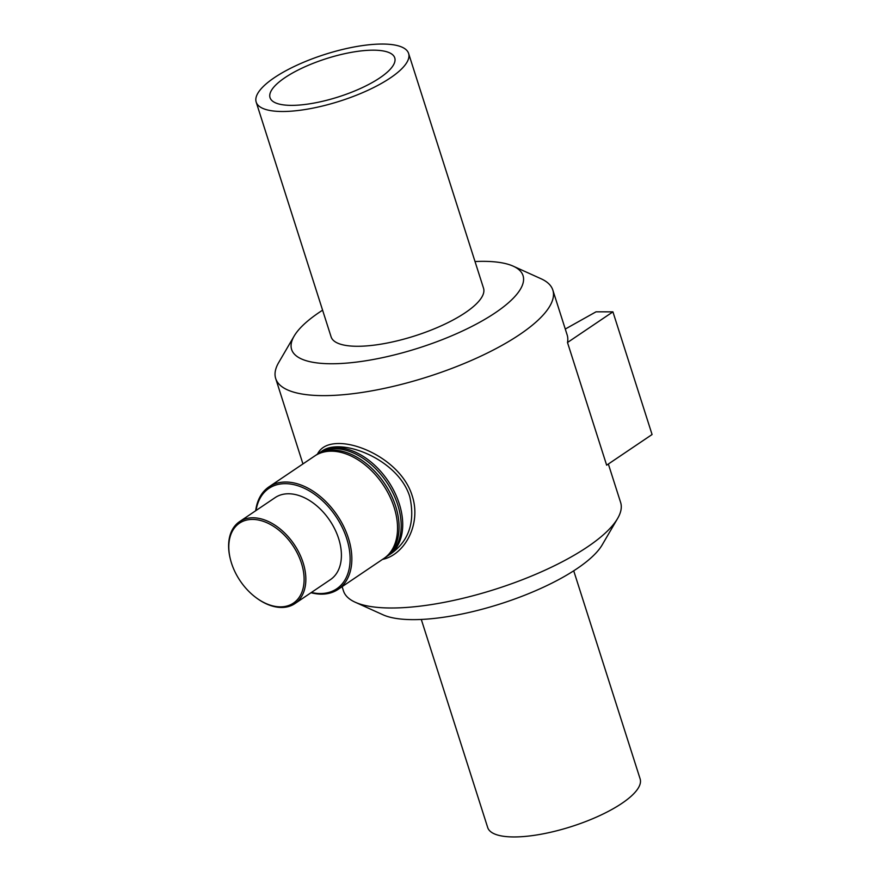 <?xml version="1.0" encoding="UTF-8"?>
<svg xmlns="http://www.w3.org/2000/svg" width="881" height="881" viewBox="0 0 881 881"><rect width="100%" height="100%" fill="white"/><g stroke="black" fill="none" stroke-linecap="round" stroke-linejoin="round"><path stroke-width="1.32" d="M319.858 452.515L322.633 450.643C326.433 448.088 331.509 446.81 337.875 446.799C361.728 446.645 400.536 466.313 409.786 496.741C415.248 521.398 409.258 540.196 391.803 553.114L389.028 554.986A61.824 40.636 -124 0 0 394.589 492.171A61.824 40.636 -124 0 0 336.553 447.691A61.824 40.636 -124 0 0 319.858 452.515A61.824 40.636 -124 0 0 319.098 453.043M382.486 559.402C404.467 554.964 421.68 524.338 412.198 495.805C402.562 464.166 363.104 443.341 338.7 443.517C327.985 443.595 320.893 447.13 317.446 454.144M388.246 555.493A61.824 40.636 -124 0 0 389.028 554.986M475.024 261.536A121.457 37.233 162.3 0 1 513.227 266.172L541.088 278.77A145.453 44.59 162.3 0 1 552.839 290.091A145.453 44.59 162.3 0 1 478.405 357.29A145.453 44.59 162.3 0 1 323.426 395.635A145.453 44.59 162.3 0 1 275.698 378.544A145.453 44.59 162.3 0 1 278.715 362.498L294.133 336.09A121.457 37.233 162.3 0 1 322.589 310.189M608.353 464.034L620.62 502.456A145.453 44.59 162.3 0 1 617.603 518.491A145.453 44.59 162.3 0 1 391.197 608A145.453 44.59 162.3 0 1 355.219 602.23A145.453 44.59 162.3 0 1 343.469 590.898L342.114 586.658M565.272 329.054L596.041 311.819L612.923 311.852L652.072 434.52L606.646 465.179L567.496 342.511A145.453 44.59 -17.7 0 0 567.155 334.934L552.839 290.091M311.026 592.726A61.824 40.636 -124 0 0 338.161 589.334A61.824 40.636 -124 0 0 343.711 526.508A61.824 40.636 -124 0 0 285.675 482.028A61.824 40.636 -124 0 0 268.98 486.852A61.824 40.636 -124 0 0 255.688 510.738M256.063 510.484A60.58 39.832 56 0 1 285.268 483.669A60.58 39.832 56 0 1 348.259 544.084A60.58 39.832 56 0 1 311.4 592.473M338.161 589.334L383.852 558.488A61.824 40.636 -124 0 0 389.413 495.662A61.824 40.636 -124 0 0 331.377 451.182A61.824 40.636 -124 0 0 314.682 456.006L268.98 486.852M256.723 598.144L257.241 598.518A49.457 32.509 -124 0 0 294.904 603.606L330.463 579.599A49.457 32.509 -124 0 0 334.912 529.349A49.457 32.509 -124 0 0 288.483 493.767A49.457 32.509 -124 0 0 275.125 497.622L239.566 521.629A49.457 32.509 -124 0 0 230.194 558.455L230.348 559.083A48.224 31.705 56 0 1 252.506 519.416A48.224 31.705 56 0 1 304.055 576.978A48.224 31.705 56 0 1 256.723 598.144A48.224 31.705 56 0 1 230.348 559.083M294.904 603.606A49.457 32.509 -124 0 0 299.342 553.356A49.457 32.509 -124 0 0 252.924 517.775A49.457 32.509 -124 0 0 239.566 521.629M384.612 557.948A61.824 40.636 -124 0 0 385.393 557.442L387.486 556.032A61.824 40.636 -124 0 0 393.047 493.206A61.824 40.636 -124 0 0 335.011 448.737A61.824 40.636 -124 0 0 318.316 453.55L316.224 454.959A61.824 40.636 -124 0 0 315.464 455.499M385.393 557.442A61.824 40.636 -124 0 0 390.955 494.615A61.824 40.636 -124 0 0 332.919 450.147A61.824 40.636 -124 0 0 316.224 454.959M612.923 311.852L567.496 342.511M513.227 266.172A121.457 37.233 162.3 0 1 477.006 323.734A121.457 37.233 162.3 0 1 331.465 363.754A121.457 37.233 162.3 0 1 294.133 336.09M408.608 53.444L483.537 288.23A80.006 24.525 162.3 0 1 442.603 325.188A80.006 24.525 162.3 0 1 357.356 346.277A80.006 24.525 162.3 0 1 331.113 336.872L256.184 102.097A80.006 24.525 162.3 0 1 324.935 54.402A80.006 24.525 162.3 0 1 408.608 53.444A80.006 24.525 162.3 0 1 367.674 90.413A80.006 24.525 162.3 0 1 282.427 111.502A80.006 24.525 162.3 0 1 256.184 102.097M617.603 518.491L602.175 544.91A121.457 37.233 162.3 0 1 413.134 619.64A121.457 37.233 162.3 0 1 383.092 614.828L355.219 602.23M573.718 570.811L640.135 778.903A80.006 24.525 162.3 0 1 599.19 815.861A80.006 24.525 162.3 0 1 513.953 836.95A80.006 24.525 162.3 0 1 487.7 827.545L421.294 619.453M291.512 105.368A65.458 20.065 162.3 0 1 270.038 97.67A65.458 20.065 162.3 0 1 326.289 58.653A65.458 20.065 162.3 0 1 394.754 57.871A65.458 20.065 162.3 0 1 361.254 88.111A65.458 20.065 162.3 0 1 291.512 105.368M275.698 378.544L302.943 463.924"/></g></svg>
